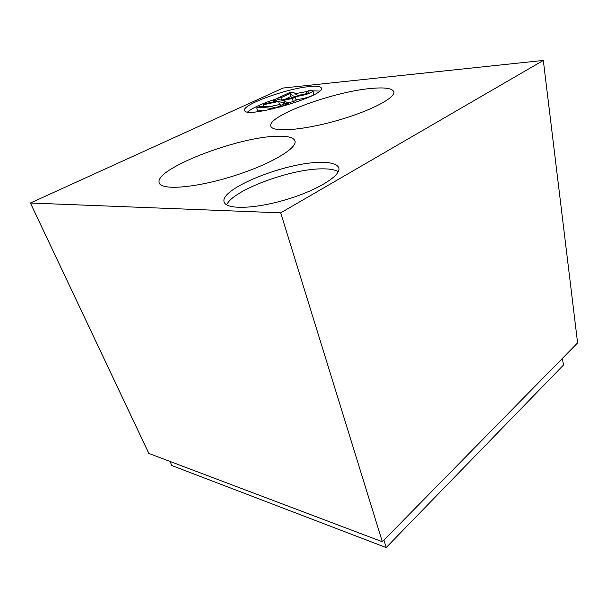 <?xml version="1.0" encoding="UTF-8"?>
<svg xmlns="http://www.w3.org/2000/svg" width="608" height="608" viewBox="0 0 608 608"><rect width="100%" height="100%" fill="white"/><g stroke="black" fill="none" stroke-linecap="round" stroke-linejoin="round"><path stroke-width="0.91" d="M170.172 461.502L171.768 465.515L386.179 547.572L563.54 364.998L562.309 358.477M295.283 97.151L292.38 98.511L282.477 100.578L285.912 101.551L283.092 102.874L278.654 101.452L263.325 104.774L266.22 103.428L277.37 101.08L273.418 100.1L276.214 98.808L281.208 100.198L295.283 97.151L296.157 100.236L293.261 101.612L286.345 103.056M281.466 105.169L279.551 104.53L269.754 106.636M312.884 90.904L319.603 91.048M247.684 111.918C252.518 107.935 261.805 103.672 275.546 99.119M276.374 98.846L277.871 98.374M295.176 93.716L306.736 91.565M263.948 110.747L257.61 110.907L256.69 107.844L259.145 106.704C266.821 106.172 272.316 106.575 275.629 107.92L285.22 103.398L288.488 103.109L288.914 104.584M306.592 93.571L306.113 91.823L308.773 90.706C311.471 90.501 312.884 90.622 313.014 91.078L313.857 94.164C314.138 95.806 301.173 99.758 295.914 99.4M292.402 97.774L290.837 96.573L284.704 99.438M275.66 136.298C236.01 137.423 153.55 169.374 159.22 182.871C161.204 190.509 194.712 188.085 232.134 176.419C269.58 164.844 297.76 148.223 294.971 140.934C293.542 137.294 287.105 135.744 275.66 136.298M371.336 88.434C333.473 91.527 266.783 115.999 270.856 126.152C272.11 132.384 301.454 130.522 335.289 121.06C369.147 111.682 395.854 97.888 393.802 91.816C392.403 88.304 384.91 87.18 371.336 88.434M320.408 162.389C285.593 162.252 218.834 189.004 224.208 202.061C226.161 209.707 254.524 209.084 285.958 199.675C317.414 190.357 341.354 175.423 338.793 167.983C337.372 164.092 331.238 162.23 320.408 162.389M309.381 86.556C286.467 88.593 241.862 104.758 244.629 110.337C244.606 119.472 326.184 95.806 321.343 88.061C320.652 86.328 316.662 85.827 309.381 86.556M382.341 541.751L148.869 453.446L30.4 203.011L283.092 88.031L543.324 60.428L280.706 212.846L382.341 541.751L577.6 342.904L543.324 60.428M30.4 203.011L280.706 212.846M383.929 540.132L386.179 547.572M226.731 204.904C232.15 190.388 290.898 168.636 322.21 168.849C329.726 168.766 335.069 169.731 338.246 171.73M288.488 103.109L279.847 107.198M272.528 109.007C269.99 107.829 264.708 107.441 256.69 107.844M273.418 100.1L273.919 101.802M292.38 98.511L293.261 101.612M285.912 101.551L286.414 103.292M283.092 102.874L283.48 104.219M278.654 101.452L279.551 104.53M263.325 104.774L263.834 106.484M313.014 91.078C311.372 92.971 306.683 94.62 298.954 96.026C292.471 97.652 291.658 94.126 289.986 93.564L290.837 96.573M278.152 99.347L277.788 98.078L290.001 92.424C296.339 91.504 294.591 95.684 298.596 95.167C304.03 94.59 307.595 93.541 309.282 92.021L306.113 91.823M281.565 100.115L280.896 97.782L277.788 98.078M289.986 93.564L280.896 97.782"/></g></svg>

